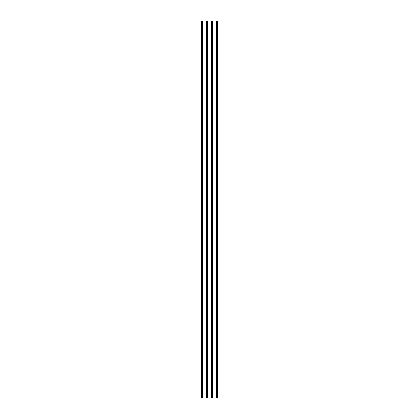 <?xml version="1.0" encoding="UTF-8"?>
<svg xmlns="http://www.w3.org/2000/svg" width="419" height="419" viewBox="0 0 419 419"><rect width="100%" height="100%" fill="white"/><g stroke="black" fill="none" stroke-linecap="round" stroke-linejoin="round"><path stroke-width="0.63" d="M201.392 398.05L201.392 20.95L217.608 20.95L217.608 398.05L201.392 398.05M207.615 398.05L207.615 20.95M211.386 398.05L211.386 20.95M207.463 398.05L207.463 20.95M206.787 398.05L206.787 20.95M206.635 398.05L206.635 20.95M202.717 398.05L202.717 20.95M202.503 398.05L202.503 20.95M202.152 398.05L202.152 20.95M201.942 398.05L201.942 20.95M217.058 398.05L217.058 20.95M216.848 398.05L216.848 20.95M216.497 398.05L216.497 20.95M216.283 398.05L216.283 20.95M212.365 398.05L212.365 20.95M212.213 398.05L212.213 20.95M211.537 398.05L211.537 20.95"/></g></svg>
